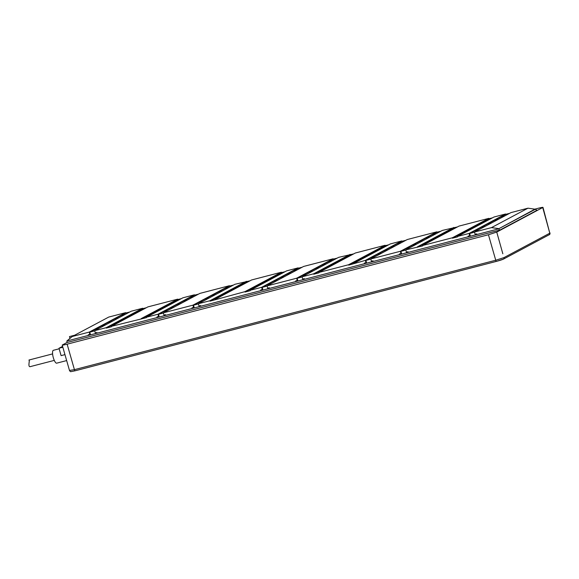 <?xml version="1.0" encoding="UTF-8"?>
<svg xmlns="http://www.w3.org/2000/svg" width="579" height="579" viewBox="0 0 579 579"><rect width="100%" height="100%" fill="white"/><g stroke="black" fill="none" stroke-linecap="round" stroke-linejoin="round"><path stroke-width="0.87" d="M290.94 273.194L287.647 274.077L290.767 273.288M302.173 267.216L297.99 268.301L262.215 287.358L262.779 289.37L260.666 290.021L260.832 290.629L498.519 228.893L499.829 230.095L66.846 342.551L62.221 345.091L69.516 370.56C70.168 371.515 70.66 371.87 70.978 371.617L75.14 370.792A1.397 0.405 75.4 0 0 75.161 370.784L496.42 261.375M267.085 285.903L296.643 278.224L333.149 258.784L303.591 266.456L267.085 285.903L267.73 288.183L269.351 287.763L269.517 288.371M261.187 289.884L261.353 290.492M267.136 286.077L262.215 287.358M88.421 335.407L66.838 341.009L72.245 336.508L89.231 332.093L89.868 334.38L88.247 334.8L88.421 335.407L200.812 306.211L200.645 305.611L199.024 306.03L198.38 303.743L209.916 300.747L210.032 301.152L244.917 291.657L245.033 292.062L250.222 290.716L250.106 290.311L261.643 287.314L262.287 289.601M261.643 287.314L298.149 267.874L298.25 268.236M271.233 283.696L267.932 284.579L271.052 283.79M277.804 280.193L274.504 281.076L277.623 280.287M284.369 276.697L281.076 277.58L284.195 276.791M297.512 269.698L294.219 270.574L297.338 269.792M333.149 258.784L333.251 259.146M476.937 234.502L476.763 233.894L475.149 234.314L474.505 232.034L511.011 212.587L527.99 208.179L534.945 209.171L537.066 210.264L499.829 230.095M72.245 336.508L108.751 317.06L125.737 312.653L125.838 313.015M66.838 341.009A1.397 0.405 -104.6 0 1 66.846 342.551M94.674 330.681L106.21 327.685L142.716 308.238L131.18 311.234L94.674 330.681L95.318 332.961L96.939 332.541L97.106 333.149M90.36 334.119L89.868 334.38M129.761 311.994L125.578 313.08L89.796 332.136L90.237 334.184M88.768 334.662L88.942 335.27M94.724 330.855L89.796 332.136M89.231 332.093L125.737 312.653M98.814 328.474L95.521 329.357L98.64 328.568M105.385 324.971L102.085 325.854L105.212 325.065M111.957 321.475L108.657 322.358L111.783 321.569M118.529 317.972L115.228 318.855L118.355 318.066M125.1 314.477L121.8 315.352L124.926 314.571M106.21 327.685L106.326 328.09L111.508 326.737L111.4 326.339L146.509 317.647L146.4 317.249L182.906 297.801L194.443 294.805L194.544 295.167M111.4 326.339L147.906 306.892L177.717 299.148L177.833 299.553L181.321 298.648M142.716 308.238L142.832 308.643L146.321 307.738M157.126 317.56L156.96 316.952L159.073 316.308L158.508 314.288L163.43 313.015M192.127 308.469L191.96 307.862L193.581 307.442L192.937 305.162L163.379 312.834L164.023 315.121L165.645 314.701L165.811 315.302M163.379 312.834L199.885 293.394L229.443 285.715L229.545 286.077M250.106 290.311L286.612 270.871L298.149 267.874M215.106 299.401L251.612 279.961L281.423 272.217L281.539 272.615L285.027 271.71M198.38 303.743L234.886 284.303L250.027 280.801M296.643 278.224L297.288 280.511L295.666 280.931L295.833 281.539M297.772 280.25L297.288 280.511M297.649 280.316L297.215 278.267L302.137 276.986M337.173 258.125L332.99 259.211L297.215 278.267M364.546 263.691L364.372 263.09L365.993 262.663L365.349 260.384L348.739 265.131L348.63 264.726L318.812 272.47L318.928 272.868L313.738 274.222L313.63 273.816L302.086 276.813L302.73 279.092L304.351 278.673L304.525 279.281M296.187 280.793L296.354 281.401M353.812 263.38L390.318 243.933L401.855 240.936L401.956 241.298M318.812 272.47L355.318 253.023L385.136 245.279L385.245 245.684L388.733 244.779M302.086 276.813L338.592 257.365L353.733 253.87M399.546 254.601L399.372 253.993L400.994 253.573L400.35 251.293L370.799 258.965L371.436 261.252L373.057 260.832L373.231 261.433M370.799 258.965L407.305 239.525L436.856 231.846L436.957 232.208M468.252 236.76L468.078 236.152L469.699 235.733L469.062 233.446L457.519 236.442L457.634 236.847L452.452 238.193L452.337 237.788L422.518 245.532L422.634 245.937L405.799 249.875L406.436 252.162L408.057 251.742L408.231 252.343M457.519 236.442L494.025 217.002L505.568 214.006L505.67 214.368M422.518 245.532L459.024 226.092L488.842 218.348L488.958 218.746L492.44 217.842M405.799 249.875L442.305 230.435L457.439 226.932M534.945 209.171L498.519 228.893L535.025 209.453M62.467 344.881C61.743 345.373 63.299 345.135 67.128 344.172L488.437 234.748L496.746 232.092L542.993 207.383L549.797 233.185L542.74 207.593C543.464 207.101 541.915 207.34 538.086 208.302L534.83 209.149M69.921 338.295L69.494 336.573L70.059 338.187M59.159 348.797L53.369 350.302A6.644 1.918 75.4 0 0 53.304 357.656A6.644 1.918 75.4 0 0 56.706 363.163L66.657 360.579M62.583 346.372L59.007 348.247L61.085 355.636L64.949 354.63M62.836 347.248L59.007 348.247M29.268 361.101L29.088 360.131M28.986 360.037C30.173 359.87 27.199 368.063 30.796 366.485L54.281 360.399M67.128 344.172L74.43 369.655L69.661 370.408M496.746 232.092L502.833 253.768M503.122 259.24A5.595 0.369 -15.7 0 1 496.478 261.361A1.397 0.405 -104.6 0 1 496.449 261.375A1.397 0.405 -104.6 0 1 495.74 260.239L503.911 257.633L549.797 233.185A1.397 1.339 -118 0 1 549.16 234.756L549.16 234.756C549.71 234.741 550.007 234.155 550.05 232.99M503.911 257.633L504.041 257.561A1.397 1.339 62 0 1 503.404 259.131L549.16 234.756M474.505 232.034L491.484 227.619L498.439 228.611M509.585 213.347L505.402 214.433L469.627 233.489L470.199 235.501L469.699 235.733M527.99 208.179L491.484 227.619M468.599 236.015L468.773 236.623M474.556 232.208L469.627 233.489M469.062 233.446L505.568 214.006M478.645 229.827L475.345 230.71L478.471 229.921M485.216 226.324L481.916 227.207L485.043 226.418M491.788 222.828L488.488 223.711L491.614 222.922M498.36 219.325L495.059 220.208L498.186 219.419M504.931 215.829L501.631 216.705L504.758 215.924M440.88 231.187L436.696 232.28L400.921 251.329L401.486 253.349L400.994 253.573M417.336 246.878L453.842 227.438M417.445 247.284L453.95 227.837M452.337 237.788L488.842 218.348M452.452 238.193L488.958 218.746M399.894 253.863L400.067 254.463M405.85 250.056L400.921 251.329M400.35 251.293L436.856 231.846M409.939 247.674L406.639 248.55L409.766 247.761M416.511 244.172L413.211 245.055L416.337 244.266M423.083 240.669L419.782 241.552L422.909 240.763M429.654 237.173L426.354 238.049L429.48 237.267M436.226 233.67L432.926 234.553L436.045 233.764M405.879 240.278L401.696 241.371L365.921 260.42L366.485 262.439L365.993 262.663M364.893 262.953L365.067 263.554M370.842 259.146L365.921 260.42M365.349 260.384L401.855 240.936M374.939 256.765L371.638 257.641L374.765 256.852M381.51 253.262L378.21 254.145L381.337 253.356M388.082 249.759L384.782 250.642L387.901 249.853M394.654 246.263L391.353 247.139L394.473 246.357M401.225 242.76L397.925 243.643L401.044 242.854M306.233 274.605L302.933 275.488L306.059 274.699M312.805 271.102L309.504 271.985L312.624 271.196M319.376 267.607L316.076 268.49L319.195 267.701M325.941 264.104L322.648 264.987L325.767 264.198M332.512 260.608L329.219 261.484L332.339 260.702M313.63 273.816L350.136 254.369M313.738 274.222L350.244 254.774M348.63 264.726L385.136 245.279M348.739 265.131L385.245 245.684M233.467 285.056L229.284 286.142L193.509 305.198L194.074 307.217L193.581 307.442M209.916 300.747L246.422 281.307M210.032 301.152L246.538 281.705M244.917 291.657L281.423 272.217M245.033 292.062L281.539 272.615M192.481 307.731L192.648 308.332M198.431 303.924L193.509 305.198M192.937 305.162L229.443 285.715M202.52 301.543L199.227 302.419L202.346 301.63M209.091 298.04L205.798 298.923L208.918 298.134M215.663 294.537L212.37 295.42L215.489 294.631M222.235 291.042L218.942 291.917L222.061 291.136M228.806 287.539L225.506 288.422L228.633 287.633M198.467 294.146L194.283 295.239L158.508 314.288M157.481 316.822L157.647 317.422M146.4 317.249L157.937 314.252L158.574 316.532M157.937 314.252L194.443 294.805M167.519 310.633L164.226 311.509L167.345 310.72M174.091 307.131L170.798 308.014L173.917 307.225M180.662 303.628L177.362 304.511L180.489 303.722M187.234 300.132L183.934 301.008L187.06 300.226M193.806 296.629L190.505 297.512L193.632 296.723M106.326 328.09L142.832 308.643M141.211 318.595L177.717 299.148M141.327 319L177.833 299.553M200.812 306.211L260.832 290.629M488.437 234.748L495.74 260.239L74.43 369.655A1.397 0.405 75.4 0 0 75.14 370.792L496.449 261.375L503.404 259.131M74.619 335.241L69.494 336.573M52.595 353.899L28.95 360.037"/></g></svg>
